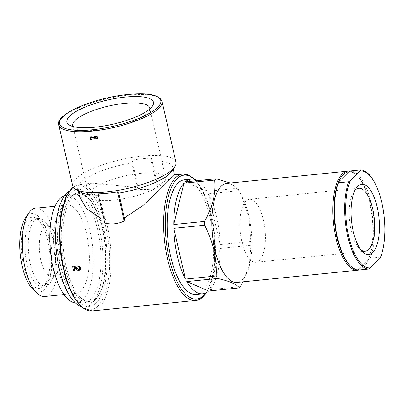 <?xml version="1.0" encoding="UTF-8"?>
<svg xmlns="http://www.w3.org/2000/svg" width="405" height="405" viewBox="0 0 405 405"><rect width="100%" height="100%" fill="white"/><g stroke="black" fill="none" stroke-linecap="round" stroke-linejoin="round"><path stroke-width="0.3" stroke-dasharray="2.02 1.52" d="M77.866 268.748L79.436 268.738L78.256 266.622A63.555 24.923 -95.8 0 1 78.028 265.558M80.236 269.527L77.294 269.548L74.145 267.092A63.555 24.923 84.2 0 0 74.282 267.725M74.935 270.494L73.907 270.601A63.555 24.923 -95.8 0 1 72.87 266.08M174.514 174.859L170.095 178.696L156.841 185.652A63.555 24.923 -95.8 0 1 158.132 187.328C152.594 189.267 146.129 189.925 138.743 189.297A63.555 24.923 84.2 0 0 137.452 187.616L92.593 183.156L81.618 187.388L79.405 191.524L79.522 196.612M98.132 193.863L99.321 195.109L105.001 219.9A63.555 24.923 84.2 0 0 104.814 223.049M80.681 192.243A48.721 13.593 167.1 0 1 77.75 188.862A48.721 13.593 167.1 0 1 131.772 162.825L132.06 160.107A50.843 14.185 -12.9 0 1 151.45 158.142L151.161 160.861L156.841 185.652M151.161 160.861A48.721 13.593 167.1 0 1 172.738 167.108A48.721 13.593 167.1 0 1 171.568 171.426M99.321 195.109A48.721 13.593 167.1 0 1 98.42 195.124M131.772 162.825L137.452 187.616M72.713 185.844A52.959 14.777 167.1 0 1 142.403 156.047A52.959 14.777 167.1 0 1 175.957 162.197M375.648 184.599A49.785 19.521 -95.8 0 1 382.416 251.414M380.654 257.145L370.357 258.193A49.785 19.521 -95.8 0 0 371.38 203.609A49.785 19.521 -95.8 0 0 350.376 170.94M348.72 171.892A48.934 19.187 -95.8 0 1 357.291 175.714A48.934 19.187 -95.8 0 1 368.702 259.144L370.357 258.193M358.415 270.069L358.521 269.274A48.934 19.187 -95.8 0 1 349.945 265.452M226.84 183.394A49.785 19.521 -95.8 0 1 242.813 198.06A49.785 19.521 -95.8 0 1 249.581 264.875A49.785 19.521 -95.8 0 1 242.534 279.521A49.785 19.521 -95.8 0 1 236.879 282.452M209.967 289.707L240.727 286.588L249.399 265.614L250.933 245.268L220.178 248.386A57.621 22.594 84.2 0 1 209.967 289.707L220.178 248.386M242.813 198.06L240.899 194.051L249.035 217.515L250.877 241.466A57.621 22.594 -95.8 0 1 250.933 245.268M240.899 194.051L239.249 190.704L208.494 193.818A57.621 22.594 84.2 0 1 220.118 244.585L208.494 193.818M230.313 183.04L237.867 188.219A57.621 22.594 -95.8 0 1 239.249 190.704M184.558 179.8A57.621 22.594 -95.8 0 1 211.688 226.076A57.621 22.594 -95.8 0 1 202.723 291.063A57.621 22.594 -95.8 0 1 196.177 294.455M237.867 188.219L207.112 191.337A57.621 22.594 84.2 0 0 197.463 180.66M250.877 241.466L220.118 244.585M96.091 298.434A54.037 21.192 -95.8 0 1 91.459 301.325A54.037 21.192 -95.8 0 1 63.423 249.991A54.037 21.192 -95.8 0 1 80.59 194.076A54.037 21.192 -95.8 0 1 104.799 239.401A54.037 21.192 -95.8 0 1 96.091 298.434M96.162 303.077A58.892 23.095 -95.8 0 1 89.475 306.544A58.892 23.095 -95.8 0 1 60.563 250.28A58.892 23.095 -95.8 0 1 77.598 189.358A58.892 23.095 -95.8 0 1 105.33 236.662A58.892 23.095 -95.8 0 1 96.162 303.077M69.083 191.297A58.892 23.095 -95.8 0 1 73.335 189.793A58.892 23.095 -95.8 0 1 101.063 237.092A58.892 23.095 -95.8 0 1 91.9 303.512A58.892 23.095 -95.8 0 1 85.207 306.975A58.892 23.095 -95.8 0 1 80.742 306.357M90.852 298.951A54.022 21.181 -95.8 0 1 84.716 302.13A54.022 21.181 -95.8 0 1 58.198 250.518A54.022 21.181 -95.8 0 1 73.826 194.638A54.022 21.181 -95.8 0 1 99.26 238.029A54.022 21.181 -95.8 0 1 90.852 298.951M64.562 195.721A54.022 21.181 -95.8 0 1 66.071 195.428A54.022 21.181 -95.8 0 1 91.505 238.813A54.022 21.181 -95.8 0 1 83.096 299.735A54.022 21.181 -95.8 0 1 76.96 302.915A54.022 21.181 -95.8 0 1 75.426 302.93M81.035 290.724A44.393 17.405 -95.8 0 1 75.993 293.336A44.393 17.405 -95.8 0 1 54.199 250.923A44.393 17.405 -95.8 0 1 67.043 205.006A44.393 17.405 -95.8 0 1 87.941 240.661A44.393 17.405 -95.8 0 1 81.035 290.724M35.675 208.185A44.393 17.405 -95.8 0 1 56.578 243.835A44.393 17.405 -95.8 0 1 49.668 293.903A44.393 17.405 -95.8 0 1 44.631 296.516M25.485 217.951A39.467 15.476 -95.8 0 1 48.524 236.996A39.467 15.476 -95.8 0 1 44.11 289.752A39.467 15.476 -95.8 0 1 32.684 288.993M43.31 286.249A35.731 14.008 -95.8 0 1 42.571 286.912A35.731 14.008 -95.8 0 1 21.708 254.219A35.731 14.008 -95.8 0 1 35.584 218.001A35.731 14.008 -95.8 0 1 49.471 250.336A35.731 14.008 -95.8 0 1 43.31 286.249M349.91 171.204A49.785 19.521 -95.8 0 1 356.582 175.021A49.785 19.521 -95.8 0 1 372.266 218.695A49.785 19.521 -95.8 0 1 365.664 264.627A49.785 19.521 -95.8 0 1 363.518 267.259A49.785 19.521 -95.8 0 1 358.85 270.029M364.11 266.389A48.934 19.187 -95.8 0 1 358.521 269.274L368.702 259.144A48.934 19.187 -95.8 0 1 366.221 263.802A48.934 19.187 -95.8 0 1 364.11 266.389M207.112 191.337L185.272 181.896M95.646 137.33A52.959 14.777 -12.9 0 0 96.415 137.244L94.699 136.434M98.167 138.11A52.959 14.777 167.1 0 1 91.788 138.793L91.849 139.067M92.011 139.776A52.959 14.777 167.1 0 1 91.003 139.857L90.674 140.186M90.315 136.844L91.003 139.857M361.052 250.027A31.671 12.418 -95.8 0 1 359.554 248.776A31.671 12.418 -95.8 0 1 349.576 220.993A31.671 12.418 -95.8 0 1 353.778 191.773A31.671 12.418 -95.8 0 1 354.998 190.244M259.392 260.466A31.671 12.418 -95.8 0 1 255.798 262.329A31.671 12.418 -95.8 0 1 240.251 232.07A31.671 12.418 -95.8 0 1 249.414 199.311A31.671 12.418 -95.8 0 1 264.323 224.745A31.671 12.418 -95.8 0 1 259.392 260.466M151.45 158.142L158.132 187.328M132.06 160.107L138.743 189.297M149.754 108.996A39.467 11.011 167.1 0 1 148.746 111.446A39.467 11.011 167.1 0 1 113.678 127.494A39.467 11.011 167.1 0 1 75.122 128.309A39.467 11.011 167.1 0 1 73.148 126.542M140.707 173.315A39.467 11.011 167.1 0 1 165.716 177.901A39.467 11.011 167.1 0 1 129.701 197.443A39.467 11.011 167.1 0 1 88.771 195.524A39.467 11.011 167.1 0 1 140.707 173.315M91.788 138.793L91.479 139.102M96.415 137.244L96.101 137.553M78.256 266.622L77.962 266.915M73.907 270.601L73.599 270.904M74.145 267.092L73.852 267.386M54.999 275.273A25.505 10.004 -95.8 0 1 39.432 250.73A25.505 10.004 -95.8 0 1 51.445 228.015A25.505 10.004 -95.8 0 1 59.479 250.391A25.505 10.004 -95.8 0 1 56.098 273.922A25.505 10.004 -95.8 0 1 54.999 275.273M49.116 283.905A33.893 13.289 -95.8 0 1 45.269 285.9A33.893 13.289 -95.8 0 1 28.628 253.515A33.893 13.289 -95.8 0 1 38.434 218.452A33.893 13.289 -95.8 0 1 44.398 221.1A33.893 13.289 -95.8 0 1 55.075 250.837A33.893 13.289 -95.8 0 1 50.579 282.113A33.893 13.289 -95.8 0 1 49.116 283.905M45.821 284.239A33.893 13.289 -95.8 0 1 45.122 284.867A33.893 13.289 -95.8 0 1 41.973 286.234A33.893 13.289 -95.8 0 1 25.333 253.849A33.893 13.289 -95.8 0 1 35.139 218.786A33.893 13.289 -95.8 0 1 38.495 219.495A33.893 13.289 -95.8 0 1 51.673 250.168A33.893 13.289 -95.8 0 1 45.821 284.239M73.254 187.156A63.555 24.923 -95.8 0 1 79.264 184.508A63.555 24.923 -95.8 0 1 109.188 235.548A63.555 24.923 -95.8 0 1 99.296 307.223A63.555 24.923 -95.8 0 1 92.077 310.964M182.797 174.013A63.555 24.923 -95.8 0 1 212.721 225.058A63.555 24.923 -95.8 0 1 202.829 296.733A63.555 24.923 -95.8 0 1 195.61 300.475M194.365 179.38A62.284 24.421 -95.8 0 1 214.665 234.662A62.284 24.421 -95.8 0 1 205.867 292.901M97.858 306.155A62.284 24.421 -95.8 0 1 59.429 237.011A62.284 24.421 -95.8 0 1 96.233 200.399A62.284 24.421 -95.8 0 1 97.858 306.155M95.393 299.71A55.293 21.683 -95.8 0 1 61.271 238.327A55.293 21.683 -95.8 0 1 93.945 205.821A55.293 21.683 -95.8 0 1 95.393 299.71M58.765 124.968A52.959 14.777 167.1 0 1 128.461 95.17A52.959 14.777 167.1 0 1 162.015 101.321M77.294 269.548L76.996 269.841M92.593 183.156L79.264 184.508L73.168 187.009M172.738 167.108L173.188 169.077M77.75 188.862L78.2 190.831M249.581 264.875L249.399 265.614M206.585 292.516L211.334 282.042L214.392 268.196L214.766 234.652L207.669 201.867L201.898 188.917L195.144 179.607M91.459 301.325L95.656 298.688C106.733 289.18 109.294 247.566 99.741 219.92C94.006 203.543 87.622 194.927 80.59 194.076M77.598 189.358L73.335 189.793M89.475 306.544L85.207 306.975M73.826 194.638L66.071 195.428M84.716 302.13L76.96 302.915M67.043 205.006L55.034 206.221M75.993 293.336L63.985 294.551M357.291 175.714L356.582 175.021M366.221 263.802L365.664 264.627M359.554 248.776L362.602 251.768M353.778 191.773L356.162 188.234M358.739 188.234L249.414 199.311M365.128 251.252L255.798 262.329M148.746 111.446L152.371 106.176M75.122 128.309L69.564 125.14M72.748 125.57L88.771 195.524M149.693 107.948L165.716 177.901M79.441 268.743L79.147 269.031M51.445 228.015L44.398 221.1M56.098 273.922L50.579 282.113M38.434 218.452L35.139 218.786M45.269 285.9L41.973 286.234M38.495 219.495L35.584 218.001M45.122 284.867L42.571 286.912"/><path stroke-width="0.61" d="M77.719 265.857L78.028 265.558L80.236 269.527L79.942 269.831A2.415 2.116 -134.9 0 0 80.19 267.219A2.415 2.116 -134.9 0 0 77.719 265.857L77.962 266.915A1.286 1.129 -134.9 0 1 79.147 269.031A1.286 1.129 -134.9 0 1 77.578 269.036L73.988 266.237L72.566 266.384L73.599 270.904L74.631 270.798L73.852 267.386L76.996 269.841A2.415 2.116 -134.9 0 0 79.942 269.831M74.282 267.725A63.555 24.923 84.2 0 0 74.935 270.494L74.631 270.798M77.578 269.036L77.866 268.748L74.292 265.933L72.566 266.384M162.015 101.321C159.271 94.81 147.931 92.527 127.99 94.471C94.917 97.64 55.141 113.835 58.765 124.968A52.959 14.777 167.1 0 0 113.689 127.545A52.959 14.777 167.1 0 0 162.015 101.321L175.957 162.197A52.959 14.777 167.1 0 1 174.692 166.89L171.568 171.426A48.721 13.593 167.1 0 1 118.711 193.144L117.516 191.899A50.843 14.185 -12.9 0 1 98.132 193.863L104.814 223.049C111.172 224.684 117.637 224.031 124.203 221.084A63.555 24.923 -95.8 0 1 124.391 217.936L142.849 205.603L158.471 190.856L174.509 174.854L182.797 174.013A63.555 24.923 -95.8 0 0 164.41 239.755A63.555 24.923 -95.8 0 0 195.61 300.475L92.077 310.964A63.555 24.923 -95.8 0 1 61.884 258.213A63.555 24.923 -95.8 0 1 73.254 187.156M78.2 190.831L79.522 196.612L86.589 208.686L100.865 218.584M118.711 193.144L124.391 217.936M98.42 195.124A48.721 13.593 167.1 0 1 80.681 192.243L75.897 189.52A52.959 14.777 167.1 0 1 72.713 185.844L58.765 124.968M174.692 166.89A52.959 14.777 167.1 0 1 116.761 190.578A52.959 14.777 167.1 0 1 75.897 189.52M370.398 267.852A48.721 19.106 -95.8 0 1 348.629 235.943A48.721 19.106 -95.8 0 1 350.411 180.605L360.111 170.956A48.721 19.106 -95.8 0 1 375.972 185.287A48.721 19.106 -95.8 0 1 382.598 250.68A48.721 19.106 -95.8 0 1 380.092 258.208L370.398 267.852L368.712 269.026A49.785 19.521 -95.8 0 1 347.708 236.358A49.785 19.521 -95.8 0 1 348.73 181.774L350.411 180.605M372.818 252.447A35.296 13.841 -95.8 0 1 362.602 251.768A35.296 13.841 -95.8 0 1 351.484 220.801A35.296 13.841 -95.8 0 1 356.162 188.234A35.296 13.841 -95.8 0 1 376.766 205.269A35.296 13.841 -95.8 0 1 372.818 252.447M382.598 250.68L382.416 251.414A49.785 19.521 -95.8 0 1 380.654 257.145L380.092 258.208M360.111 170.956L360.673 169.898A49.785 19.521 -95.8 0 1 375.648 184.599L375.972 185.287M360.673 169.898L350.376 170.94L348.72 171.892L338.534 182.022L338.433 182.817L348.73 181.774M368.712 269.026L358.415 270.069A49.785 19.521 -95.8 0 1 350.654 266.146A49.785 19.521 -95.8 0 1 338.433 182.817M350.654 266.146L349.945 265.452A48.934 19.187 -95.8 0 1 338.534 182.022A48.934 19.187 -95.8 0 1 348.72 171.892M240.727 286.588A57.621 22.594 -95.8 0 1 240.069 287.277A57.621 22.594 -95.8 0 1 239.401 287.904L208.646 291.023A57.621 22.594 84.2 0 1 202.768 293.787L196.177 294.455A57.621 22.594 -95.8 0 1 167.888 239.406A57.621 22.594 -95.8 0 1 184.558 179.8L191.15 179.131A57.621 22.594 84.2 0 0 185.272 181.896L216.032 178.777L230.313 183.04M358.85 270.029A49.785 19.521 -95.8 0 1 357.863 270.191L236.879 282.452A49.785 19.521 -95.8 0 1 212.438 234.89A49.785 19.521 -95.8 0 1 226.84 183.394L347.824 171.133A49.785 19.521 -95.8 0 1 349.91 171.204M239.401 287.904C236.803 284.269 229.529 281.121 217.566 278.463A57.621 22.594 -95.8 0 1 216.184 275.982C217.019 258.577 213.141 241.653 204.56 225.215A57.621 22.594 -95.8 0 1 204.5 221.413C212.63 207.107 216.032 193.332 214.711 180.093A57.621 22.594 -95.8 0 1 216.032 178.777M217.566 278.463L186.806 281.581A57.621 22.594 84.2 0 0 202.768 293.787M216.184 275.982L185.429 279.096A57.621 22.594 84.2 0 1 173.801 228.334L185.429 279.096M204.56 225.215L173.801 228.334M204.5 221.413L173.74 224.532A57.621 22.594 84.2 0 1 183.951 183.212L173.74 224.532M214.711 180.093L183.951 183.212M197.463 180.66A57.621 22.594 84.2 0 0 191.15 179.131M80.742 306.357A58.892 23.095 -95.8 0 1 56.295 250.71A58.892 23.095 -95.8 0 1 69.083 191.297M75.426 302.93A54.022 21.181 -95.8 0 1 50.443 251.308A54.022 21.181 -95.8 0 1 64.562 195.721M63.985 294.551L44.631 296.516A44.393 17.405 -95.8 0 1 36.82 293.048A44.393 17.405 -95.8 0 1 22.837 254.102A44.393 17.405 -95.8 0 1 28.725 213.146A44.393 17.405 -95.8 0 1 35.675 208.185L55.034 206.221M36.82 293.048L32.684 288.993A39.467 15.476 -95.8 0 1 20.25 254.365A39.467 15.476 -95.8 0 1 25.485 217.951L28.725 213.146M357.863 270.191A49.785 19.521 -95.8 0 1 333.421 222.628A49.785 19.521 -95.8 0 1 347.824 171.133M186.806 281.581L208.646 291.023M125.312 97.084A44.393 12.383 167.1 0 1 152.371 106.176A44.393 12.383 167.1 0 1 112.929 124.224A44.393 12.383 167.1 0 1 69.564 125.14A44.393 12.383 167.1 0 1 79.476 109.649A44.393 12.383 167.1 0 1 125.312 97.084M91.322 136.763L89.981 137.173L90.315 136.844A52.959 14.777 -12.9 0 0 91.322 136.763L91.545 137.74A52.959 14.777 -12.9 0 0 95.646 137.33M94.4 136.723L94.699 136.434A52.959 14.777 -12.9 0 0 96.193 136.262L97.929 137.057L98.167 138.11L97.818 138.459L97.575 137.406L95.879 136.576L94.4 136.723L96.101 137.553L91.236 138.049L91.014 137.067M91.849 139.067L92.011 139.776L91.702 140.084L91.479 139.102L97.818 138.459M354.998 190.244A31.671 12.418 -95.8 0 1 358.739 188.234A31.671 12.418 -95.8 0 1 373.653 213.668A31.671 12.418 -95.8 0 1 368.722 249.384A31.671 12.418 -95.8 0 1 365.128 251.252A31.671 12.418 -95.8 0 1 361.052 250.027M117.516 191.899L124.203 221.084M73.148 126.542A39.467 11.011 167.1 0 1 72.748 125.57A39.467 11.011 167.1 0 1 124.684 103.366A39.467 11.011 167.1 0 1 149.693 107.948A39.467 11.011 167.1 0 1 149.754 108.996M91.545 137.74L91.236 138.049M89.981 137.173L90.674 140.186L91.702 140.084M97.929 137.057L97.575 137.406M96.193 136.262L95.879 136.576M74.292 265.933L73.988 266.237M205.867 292.901A62.284 24.421 -95.8 0 1 203.72 295.427A62.284 24.421 -95.8 0 1 165.777 236.343A62.284 24.421 -95.8 0 1 194.365 179.38M127.874 94.537A51.901 14.479 167.1 0 1 142.449 116.792A51.901 14.479 167.1 0 1 60.173 125.13A51.901 14.479 167.1 0 1 127.874 94.537M173.188 169.077L174.509 174.859M195.61 300.475C198.46 300.161 201.077 298.819 203.452 296.445L206.585 292.516M195.144 179.607L189.069 175.152L182.797 174.013M92.077 310.964L82.245 307.628L73.239 296.526L65.883 279.172L61.039 257.752L59.302 235.037L60.912 213.982L65.686 197.291L73.168 187.009"/></g></svg>
